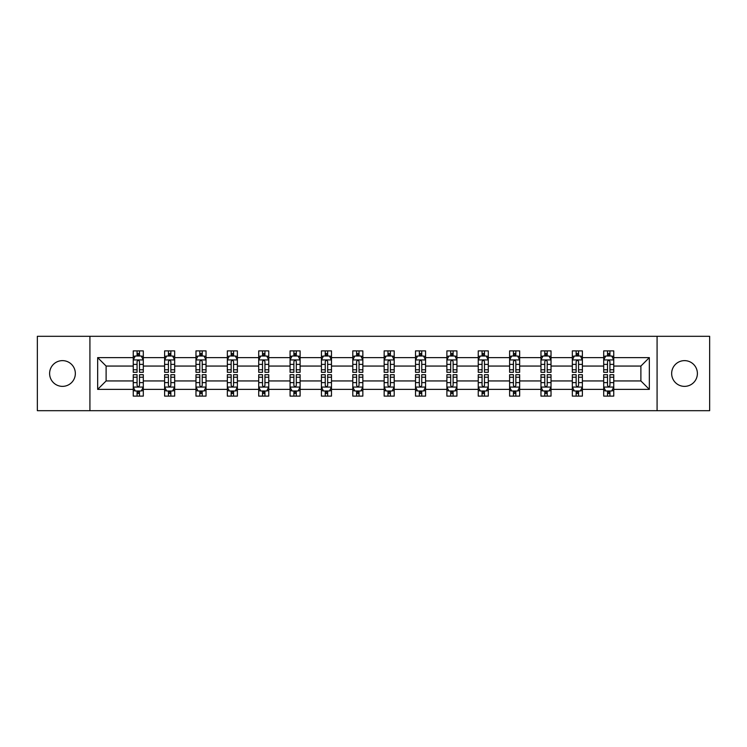<?xml version="1.0" encoding="UTF-8"?>
<svg xmlns="http://www.w3.org/2000/svg" width="747" height="747" viewBox="0 0 747 747"><rect width="100%" height="100%" fill="white"/><g stroke="black" fill="none" stroke-linecap="round" stroke-linejoin="round"><path stroke-width="1.12" d="M684.523 360.633A12.867 12.867 0 0 0 671.656 373.5A12.867 12.867 0 0 0 684.523 386.367A12.867 12.867 0 0 0 697.39 373.5A12.867 12.867 0 0 0 684.523 360.633M62.477 360.633A12.867 12.867 0 0 0 49.61 373.5A12.867 12.867 0 0 0 62.477 386.367A12.867 12.867 0 0 0 75.344 373.5A12.867 12.867 0 0 0 62.477 360.633M657.08 336.309L37.35 336.309L37.35 410.691L709.65 410.691L709.65 336.309L657.08 336.309L657.08 410.691M613.754 389.383L613.754 380.942L640.889 380.942L649.339 389.383L613.754 389.383L613.754 396.115L609.935 396.115L609.935 390.989M89.92 410.691L89.92 336.309M603.697 389.383L582.389 389.383L582.389 380.942L603.697 380.942L603.697 396.115L613.754 396.115L613.754 390.746L611.858 390.746M582.389 389.383L582.389 396.115L578.57 396.115L578.57 390.989M572.333 389.383L551.025 389.383L551.025 380.942L572.333 380.942L572.333 396.115L582.389 396.115L582.389 390.746L580.494 390.746M551.025 389.383L551.025 396.115L547.206 396.115L547.206 390.989M540.968 389.383L519.66 389.383L519.66 380.942L540.968 380.942L540.968 396.115L551.025 396.115L551.025 390.746L549.138 390.746M519.66 389.383L519.66 396.115L515.841 396.115L515.841 390.989M509.613 389.383L488.295 389.383L488.295 380.942L509.613 380.942L509.613 396.115L519.66 396.115L519.66 390.746L517.774 390.746M488.295 389.383L488.295 396.115L484.476 396.115L484.476 390.989M478.248 389.383L456.931 389.383L456.931 380.942L478.248 380.942L478.248 396.115L488.295 396.115L488.295 390.746L486.409 390.746M456.931 389.383L456.931 396.115L453.112 396.115L453.112 390.989M446.883 389.383L425.575 389.383L425.575 380.942L446.883 380.942L446.883 396.115L456.931 396.115L456.931 390.746L455.044 390.746M425.575 389.383L425.575 396.115L421.747 396.115L421.747 390.989M415.519 389.383L394.211 389.383L394.211 380.942L415.519 380.942L415.519 396.115L425.575 396.115L425.575 390.746L423.68 390.746M394.211 389.383L394.211 396.115L390.392 396.115L390.392 390.989M384.154 389.383L362.846 389.383L362.846 380.942L384.154 380.942L384.154 396.115L394.211 396.115L394.211 390.746L392.315 390.746M362.846 389.383L362.846 396.115L359.027 396.115L359.027 390.989M352.789 389.383L331.481 389.383L331.481 380.942L352.789 380.942L352.789 396.115L362.846 396.115L362.846 390.746L360.95 390.746M331.481 389.383L331.481 396.115L327.662 396.115L327.662 390.989M321.425 389.383L300.117 389.383L300.117 380.942L321.425 380.942L321.425 396.115L331.481 396.115L331.481 390.746L329.595 390.746M300.117 389.383L300.117 396.115L296.298 396.115L296.298 390.989M290.069 389.383L268.752 389.383L268.752 380.942L290.069 380.942L290.069 396.115L300.117 396.115L300.117 390.746L298.23 390.746M268.752 389.383L268.752 396.115L264.933 396.115L264.933 390.989M258.705 389.383L237.387 389.383L237.387 380.942L258.705 380.942L258.705 396.115L268.752 396.115L268.752 390.746L266.866 390.746M237.387 389.383L237.387 396.115L233.568 396.115L233.568 390.989M227.34 389.383L206.032 389.383L206.032 380.942L227.34 380.942L227.34 396.115L237.387 396.115L237.387 390.746L235.501 390.746M206.032 389.383L206.032 396.115L202.213 396.115L202.213 390.989M195.975 389.383L174.667 389.383L174.667 380.942L195.975 380.942L195.975 396.115L206.032 396.115L206.032 390.746L204.136 390.746M174.667 389.383L174.667 396.115L170.848 396.115L170.848 390.989M164.611 389.383L143.303 389.383L143.303 380.942L164.611 380.942L164.611 396.115L174.667 396.115L174.667 390.746L172.772 390.746M143.303 389.383L143.303 396.115L139.484 396.115L139.484 390.989M133.246 389.383L97.661 389.383L97.661 357.617L133.246 357.617L133.246 366.058L106.111 366.058L106.111 380.942L133.246 380.942L133.246 396.115L143.303 396.115L143.303 390.746L141.407 390.746M135.142 356.254L133.246 356.254L133.246 350.885L133.246 357.617M137.065 356.011L137.065 350.885L133.246 350.885L143.303 350.885L143.303 357.617L164.611 357.617L164.611 350.885L174.667 350.885L174.667 357.617L195.975 357.617L195.975 350.885L206.032 350.885L206.032 357.617L227.34 357.617L227.34 350.885L237.387 350.885L237.387 357.617L258.705 357.617L258.705 350.885L268.752 350.885L268.752 357.617L290.069 357.617L290.069 350.885L300.117 350.885L300.117 357.617L321.425 357.617L321.425 350.885L331.481 350.885L331.481 357.617L352.789 357.617L352.789 350.885L362.846 350.885L362.846 357.617L384.154 357.617L384.154 350.885L394.211 350.885L394.211 357.617L415.519 357.617L415.519 350.885L425.575 350.885L425.575 357.617L446.883 357.617L446.883 350.885L456.931 350.885L456.931 357.617L478.248 357.617L478.248 350.885L488.295 350.885L488.295 357.617L509.613 357.617L509.613 350.885L519.66 350.885L519.66 357.617L540.968 357.617L540.968 350.885L551.025 350.885L551.025 357.617L572.333 357.617L572.333 350.885L582.389 350.885L582.389 357.617L603.697 357.617L603.697 350.885L613.754 350.885L613.754 357.617L649.339 357.617L649.339 389.383M603.697 357.617L603.697 366.058L582.389 366.058L582.389 357.617M572.333 357.617L572.333 366.058L551.025 366.058L551.025 357.617M540.968 357.617L540.968 366.058L519.66 366.058L519.66 357.617M509.613 357.617L509.613 366.058L488.295 366.058L488.295 357.617M478.248 357.617L478.248 366.058L456.931 366.058L456.931 357.617M446.883 357.617L446.883 366.058L425.575 366.058L425.575 357.617M415.519 357.617L415.519 366.058L394.211 366.058L394.211 357.617M384.154 357.617L384.154 366.058L362.846 366.058L362.846 357.617M352.789 357.617L352.789 366.058L331.481 366.058L331.481 357.617M321.425 357.617L321.425 366.058L300.117 366.058L300.117 357.617M290.069 357.617L290.069 366.058L268.752 366.058L268.752 357.617M258.705 357.617L258.705 366.058L237.387 366.058L237.387 357.617M227.34 357.617L227.34 366.058L206.032 366.058L206.032 357.617M195.975 357.617L195.975 366.058L174.667 366.058L174.667 357.617M164.611 357.617L164.611 366.058L143.303 366.058L143.303 357.617M97.661 357.617L106.111 366.058M640.889 380.942L640.889 366.058L613.754 366.058L613.754 357.617M607.516 355.908L609.935 355.908M576.152 355.908L578.57 355.908M544.787 355.908L547.206 355.908M513.432 355.908L515.841 355.908M482.067 355.908L484.476 355.908M450.702 355.908L453.112 355.908M419.338 355.908L421.747 355.908M387.973 355.908L390.392 355.908M356.608 355.908L359.027 355.908M325.253 355.908L327.662 355.908M293.888 355.908L296.298 355.908M262.524 355.908L264.933 355.908M231.159 355.908L233.568 355.908M199.794 355.908L202.213 355.908M168.43 355.908L170.848 355.908M137.065 355.908L139.484 355.908M137.065 391.092L139.484 391.092M168.43 391.092L170.848 391.092M199.794 391.092L202.213 391.092M231.159 391.092L233.568 391.092M262.524 391.092L264.933 391.092M293.888 391.092L296.298 391.092M325.253 391.092L327.662 391.092M356.608 391.092L359.027 391.092M387.973 391.092L390.392 391.092M419.338 391.092L421.747 391.092M450.702 391.092L453.112 391.092M482.067 391.092L484.476 391.092M513.432 391.092L515.841 391.092M544.787 391.092L547.206 391.092M576.152 391.092L578.57 391.092M607.516 391.092L609.935 391.092M106.111 380.942L97.661 389.383M649.339 357.617L640.889 366.058M139.484 353.499L137.065 353.499M133.246 369.774L133.246 372.295L137.065 372.295L137.065 369.774L133.246 369.774L133.246 366.058M143.303 366.058L143.303 372.295L139.484 372.295L139.484 361.539C138.681 359.989 137.878 359.989 137.065 361.539L137.065 369.774M141.407 356.254L143.303 356.254L143.303 350.885L139.484 350.885L139.484 356.011M143.303 360.026L141.295 356.011L135.263 356.011L133.246 360.026M137.065 393.501L139.484 393.501M143.303 377.226L143.303 374.705L139.484 374.705L139.484 377.226L143.303 377.226L143.303 380.942M133.246 380.942L133.246 374.705L137.065 374.705L137.065 385.461C137.868 387.011 138.681 387.011 139.484 385.461L139.484 377.226M135.142 390.746L133.246 390.746L133.246 396.115L137.065 396.115L137.065 390.989M133.246 386.974L135.263 390.989L141.295 390.989L143.303 386.974M170.848 353.499L168.43 353.499M166.506 356.254L164.611 356.254L164.611 350.885L168.43 350.885L168.43 356.011M164.611 369.774L164.611 372.295L168.43 372.295L168.43 369.774L164.611 369.774L164.611 366.058M174.667 366.058L174.667 372.295L170.848 372.295L170.848 361.539C170.045 359.989 169.242 359.989 168.43 361.539L168.43 369.774M172.772 356.254L174.667 356.254L174.667 350.885L170.848 350.885L170.848 356.011M174.667 360.026L172.65 356.011L166.618 356.011L164.611 360.026M202.213 353.499L199.794 353.499M197.862 356.254L195.975 356.254L195.975 350.885L199.794 350.885L199.794 356.011M195.975 369.774L195.975 372.295L199.794 372.295L199.794 369.774L195.975 369.774L195.975 366.058M206.032 366.058L206.032 372.295L202.213 372.295L202.213 361.539C201.401 359.989 200.598 359.989 199.794 361.539L199.794 369.774M204.136 356.254L206.032 356.254L206.032 350.885L202.213 350.885L202.213 356.011M206.032 360.026L204.015 356.011L197.983 356.011L195.975 360.026M168.43 393.501L170.848 393.501M174.667 377.226L174.667 374.705L170.848 374.705L170.848 377.226L174.667 377.226L174.667 380.942M164.611 380.942L164.611 374.705L168.43 374.705L168.43 385.461C169.233 387.011 170.036 387.011 170.848 385.461L170.848 377.226M166.506 390.746L164.611 390.746L164.611 396.115L168.43 396.115L168.43 390.989M164.611 386.974L166.618 390.989L172.65 390.989L174.667 386.974M199.794 393.501L202.213 393.501M206.032 377.226L206.032 374.705L202.213 374.705L202.213 377.226L206.032 377.226L206.032 380.942M195.975 380.942L195.975 374.705L199.794 374.705L199.794 385.461C200.598 387.011 201.401 387.011 202.213 385.461L202.213 377.226M197.862 390.746L195.975 390.746L195.975 396.115L199.794 396.115L199.794 390.989M195.975 386.974L197.983 390.989L204.015 390.989L206.032 386.974M233.568 353.499L231.159 353.499M229.226 356.254L227.34 356.254L227.34 350.885L231.159 350.885L231.159 356.011M227.34 369.774L227.34 372.295L231.159 372.295L231.159 369.774L227.34 369.774L227.34 366.058M237.387 366.058L237.387 372.295L233.568 372.295L233.568 361.539C232.765 359.989 231.962 359.989 231.159 361.539L231.159 369.774M235.501 356.254L237.387 356.254L237.387 350.885L233.568 350.885L233.568 356.011M237.387 360.026L235.38 356.011L229.348 356.011L227.34 360.026M231.159 393.501L233.568 393.501M237.387 377.226L237.387 374.705L233.568 374.705L233.568 377.226L237.387 377.226L237.387 380.942M227.34 380.942L227.34 374.705L231.159 374.705L231.159 385.461C231.962 387.011 232.765 387.011 233.568 385.461L233.568 377.226M229.226 390.746L227.34 390.746L227.34 396.115L231.159 396.115L231.159 390.989M227.34 386.974L229.348 390.989L235.38 390.989L237.387 386.974M264.933 353.499L262.524 353.499M260.591 356.254L258.705 356.254L258.705 350.885L262.524 350.885L262.524 356.011M258.705 369.774L258.705 372.295L262.524 372.295L262.524 369.774L258.705 369.774L258.705 366.058M268.752 366.058L268.752 372.295L264.933 372.295L264.933 361.539C264.13 359.989 263.327 359.989 262.524 361.539L262.524 369.774M266.866 356.254L268.752 356.254L268.752 350.885L264.933 350.885L264.933 356.011M268.752 360.026L266.744 356.011L260.712 356.011L258.705 360.026M262.524 393.501L264.933 393.501M268.752 377.226L268.752 374.705L264.933 374.705L264.933 377.226L268.752 377.226L268.752 380.942M258.705 380.942L258.705 374.705L262.524 374.705L262.524 385.461C263.327 387.011 264.13 387.011 264.933 385.461L264.933 377.226M260.591 390.746L258.705 390.746L258.705 396.115L262.524 396.115L262.524 390.989M258.705 386.974L260.712 390.989L266.744 390.989L268.752 386.974M296.298 353.499L293.888 353.499M291.956 356.254L290.069 356.254L290.069 350.885L293.888 350.885L293.888 356.011M290.069 369.774L290.069 372.295L293.888 372.295L293.888 369.774L290.069 369.774L290.069 366.058M300.117 366.058L300.117 372.295L296.298 372.295L296.298 361.539C295.495 359.989 294.692 359.989 293.888 361.539L293.888 369.774M298.23 356.254L300.117 356.254L300.117 350.885L296.298 350.885L296.298 356.011M300.117 360.026L298.109 356.011L292.077 356.011L290.069 360.026M293.888 393.501L296.298 393.501M300.117 377.226L300.117 374.705L296.298 374.705L296.298 377.226L300.117 377.226L300.117 380.942M290.069 380.942L290.069 374.705L293.888 374.705L293.888 385.461C294.692 387.011 295.495 387.011 296.298 385.461L296.298 377.226M291.956 390.746L290.069 390.746L290.069 396.115L293.888 396.115L293.888 390.989M290.069 386.974L292.077 390.989L298.109 390.989L300.117 386.974M327.662 353.499L325.253 353.499M323.32 356.254L321.425 356.254L321.425 350.885L325.253 350.885L325.253 356.011M321.425 369.774L321.425 372.295L325.253 372.295L325.253 369.774L321.425 369.774L321.425 366.058M331.481 366.058L331.481 372.295L327.662 372.295L327.662 361.539C326.859 359.989 326.056 359.989 325.253 361.539L325.253 369.774M329.595 356.254L331.481 356.254L331.481 350.885L327.662 350.885L327.662 356.011M331.481 360.026L329.474 356.011L323.442 356.011L321.425 360.026M325.253 393.501L327.662 393.501M331.481 377.226L331.481 374.705L327.662 374.705L327.662 377.226L331.481 377.226L331.481 380.942M321.425 380.942L321.425 374.705L325.253 374.705L325.253 385.461C326.056 387.011 326.859 387.011 327.662 385.461L327.662 377.226M323.32 390.746L321.425 390.746L321.425 396.115L325.253 396.115L325.253 390.989M321.425 386.974L323.442 390.989L329.474 390.989L331.481 386.974M359.027 353.499L356.608 353.499M354.685 356.254L352.789 356.254L352.789 350.885L356.608 350.885L356.608 356.011M352.789 369.774L352.789 372.295L356.608 372.295L356.608 369.774L352.789 369.774L352.789 366.058M362.846 366.058L362.846 372.295L359.027 372.295L359.027 361.539C358.224 359.989 357.421 359.989 356.608 361.539L356.608 369.774M360.95 356.254L362.846 356.254L362.846 350.885L359.027 350.885L359.027 356.011M362.846 360.026L360.838 356.011L354.806 356.011L352.789 360.026M356.608 393.501L359.027 393.501M362.846 377.226L362.846 374.705L359.027 374.705L359.027 377.226L362.846 377.226L362.846 380.942M352.789 380.942L352.789 374.705L356.608 374.705L356.608 385.461C357.411 387.011 358.224 387.011 359.027 385.461L359.027 377.226M354.685 390.746L352.789 390.746L352.789 396.115L356.608 396.115L356.608 390.989M352.789 386.974L354.806 390.989L360.838 390.989L362.846 386.974M390.392 353.499L387.973 353.499M386.05 356.254L384.154 356.254L384.154 350.885L387.973 350.885L387.973 356.011M384.154 369.774L384.154 372.295L387.973 372.295L387.973 369.774L384.154 369.774L384.154 366.058M394.211 366.058L394.211 372.295L390.392 372.295L390.392 361.539C389.589 359.989 388.776 359.989 387.973 361.539L387.973 369.774M392.315 356.254L394.211 356.254L394.211 350.885L390.392 350.885L390.392 356.011M394.211 360.026L392.194 356.011L386.162 356.011L384.154 360.026M387.973 393.501L390.392 393.501M394.211 377.226L394.211 374.705L390.392 374.705L390.392 377.226L394.211 377.226L394.211 380.942M384.154 380.942L384.154 374.705L387.973 374.705L387.973 385.461C388.776 387.011 389.579 387.011 390.392 385.461L390.392 377.226M386.05 390.746L384.154 390.746L384.154 396.115L387.973 396.115L387.973 390.989M384.154 386.974L386.162 390.989L392.194 390.989L394.211 386.974M421.747 353.499L419.338 353.499M417.405 356.254L415.519 356.254L415.519 350.885L419.338 350.885L419.338 356.011M415.519 369.774L415.519 372.295L419.338 372.295L419.338 369.774L415.519 369.774L415.519 366.058M425.575 366.058L425.575 372.295L421.747 372.295L421.747 361.539C420.944 359.989 420.141 359.989 419.338 361.539L419.338 369.774M423.68 356.254L425.575 356.254L425.575 350.885L421.747 350.885L421.747 356.011M425.575 360.026L423.558 356.011L417.526 356.011L415.519 360.026M453.112 353.499L450.702 353.499M448.77 356.254L446.883 356.254L446.883 350.885L450.702 350.885L450.702 356.011M446.883 369.774L446.883 372.295L450.702 372.295L450.702 369.774L446.883 369.774L446.883 366.058M456.931 366.058L456.931 372.295L453.112 372.295L453.112 361.539C452.308 359.989 451.505 359.989 450.702 361.539L450.702 369.774M455.044 356.254L456.931 356.254L456.931 350.885L453.112 350.885L453.112 356.011M456.931 360.026L454.923 356.011L448.891 356.011L446.883 360.026M484.476 353.499L482.067 353.499M480.134 356.254L478.248 356.254L478.248 350.885L482.067 350.885L482.067 356.011M478.248 369.774L478.248 372.295L482.067 372.295L482.067 369.774L478.248 369.774L478.248 366.058M488.295 366.058L488.295 372.295L484.476 372.295L484.476 361.539C483.673 359.989 482.87 359.989 482.067 361.539L482.067 369.774M486.409 356.254L488.295 356.254L488.295 350.885L484.476 350.885L484.476 356.011M488.295 360.026L486.288 356.011L480.256 356.011L478.248 360.026M515.841 353.499L513.432 353.499M511.499 356.254L509.613 356.254L509.613 350.885L513.432 350.885L513.432 356.011M509.613 369.774L509.613 372.295L513.432 372.295L513.432 369.774L509.613 369.774L509.613 366.058M519.66 366.058L519.66 372.295L515.841 372.295L515.841 361.539C515.038 359.989 514.235 359.989 513.432 361.539L513.432 369.774M517.774 356.254L519.66 356.254L519.66 350.885L515.841 350.885L515.841 356.011M519.66 360.026L517.652 356.011L511.62 356.011L509.613 360.026M547.206 353.499L544.787 353.499M542.864 356.254L540.968 356.254L540.968 350.885L544.787 350.885L544.787 356.011M540.968 369.774L540.968 372.295L544.787 372.295L544.787 369.774L540.968 369.774L540.968 366.058M551.025 366.058L551.025 372.295L547.206 372.295L547.206 361.539C546.402 359.989 545.599 359.989 544.787 361.539L544.787 369.774M549.138 356.254L551.025 356.254L551.025 350.885L547.206 350.885L547.206 356.011M551.025 360.026L549.017 356.011L542.985 356.011L540.968 360.026M578.57 353.499L576.152 353.499M574.228 356.254L572.333 356.254L572.333 350.885L576.152 350.885L576.152 356.011M572.333 369.774L572.333 372.295L576.152 372.295L576.152 369.774L572.333 369.774L572.333 366.058M582.389 366.058L582.389 372.295L578.57 372.295L578.57 361.539C577.767 359.989 576.964 359.989 576.152 361.539L576.152 369.774M580.494 356.254L582.389 356.254L582.389 350.885L578.57 350.885L578.57 356.011M582.389 360.026L580.382 356.011L574.35 356.011L572.333 360.026M419.338 393.501L421.747 393.501M425.575 377.226L425.575 374.705L421.747 374.705L421.747 377.226L425.575 377.226L425.575 380.942M415.519 380.942L415.519 374.705L419.338 374.705L419.338 385.461C420.141 387.011 420.944 387.011 421.747 385.461L421.747 377.226M417.405 390.746L415.519 390.746L415.519 396.115L419.338 396.115L419.338 390.989M415.519 386.974L417.526 390.989L423.558 390.989L425.575 386.974M450.702 393.501L453.112 393.501M456.931 377.226L456.931 374.705L453.112 374.705L453.112 377.226L456.931 377.226L456.931 380.942M446.883 380.942L446.883 374.705L450.702 374.705L450.702 385.461C451.505 387.011 452.308 387.011 453.112 385.461L453.112 377.226M448.77 390.746L446.883 390.746L446.883 396.115L450.702 396.115L450.702 390.989M446.883 386.974L448.891 390.989L454.923 390.989L456.931 386.974M482.067 393.501L484.476 393.501M488.295 377.226L488.295 374.705L484.476 374.705L484.476 377.226L488.295 377.226L488.295 380.942M478.248 380.942L478.248 374.705L482.067 374.705L482.067 385.461C482.87 387.011 483.673 387.011 484.476 385.461L484.476 377.226M480.134 390.746L478.248 390.746L478.248 396.115L482.067 396.115L482.067 390.989M478.248 386.974L480.256 390.989L486.288 390.989L488.295 386.974M513.432 393.501L515.841 393.501M519.66 377.226L519.66 374.705L515.841 374.705L515.841 377.226L519.66 377.226L519.66 380.942M509.613 380.942L509.613 374.705L513.432 374.705L513.432 385.461C514.235 387.011 515.038 387.011 515.841 385.461L515.841 377.226M511.499 390.746L509.613 390.746L509.613 396.115L513.432 396.115L513.432 390.989M509.613 386.974L511.62 390.989L517.652 390.989L519.66 386.974M544.787 393.501L547.206 393.501M551.025 377.226L551.025 374.705L547.206 374.705L547.206 377.226L551.025 377.226L551.025 380.942M540.968 380.942L540.968 374.705L544.787 374.705L544.787 385.461C545.599 387.011 546.402 387.011 547.206 385.461L547.206 377.226M542.864 390.746L540.968 390.746L540.968 396.115L544.787 396.115L544.787 390.989M540.968 386.974L542.985 390.989L549.017 390.989L551.025 386.974M576.152 393.501L578.57 393.501M582.389 377.226L582.389 374.705L578.57 374.705L578.57 377.226L582.389 377.226L582.389 380.942M572.333 380.942L572.333 374.705L576.152 374.705L576.152 385.461C576.955 387.011 577.758 387.011 578.57 385.461L578.57 377.226M574.228 390.746L572.333 390.746L572.333 396.115L576.152 396.115L576.152 390.989M572.333 386.974L574.35 390.989L580.382 390.989L582.389 386.974M609.935 353.499L607.516 353.499M605.593 356.254L603.697 356.254L603.697 350.885L607.516 350.885L607.516 356.011M603.697 369.774L603.697 372.295L607.516 372.295L607.516 369.774L603.697 369.774L603.697 366.058M613.754 366.058L613.754 372.295L609.935 372.295L609.935 361.539C609.132 359.989 608.319 359.989 607.516 361.539L607.516 369.774M611.858 356.254L613.754 356.254L613.754 350.885L609.935 350.885L609.935 356.011M613.754 360.026L611.737 356.011L605.705 356.011L603.697 360.026M607.516 393.501L609.935 393.501M613.754 377.226L613.754 374.705L609.935 374.705L609.935 377.226L613.754 377.226L613.754 380.942M603.697 380.942L603.697 374.705L607.516 374.705L607.516 385.461C608.319 387.011 609.122 387.011 609.935 385.461L609.935 377.226M605.593 390.746L603.697 390.746L603.697 396.115L607.516 396.115L607.516 390.989M603.697 386.974L605.705 390.989L611.737 390.989L613.754 386.974M143.256 359.933L133.302 359.933M143.303 369.774L139.484 369.774M137.065 364.387L133.246 364.387M143.303 364.387L139.484 364.387M139.484 354.778L137.065 354.778M133.302 387.067L143.256 387.067M133.246 377.226L137.065 377.226M139.484 382.613L143.303 382.613M133.246 382.613L137.065 382.613M137.065 392.222L139.484 392.222M174.611 359.933L164.667 359.933M174.667 369.774L170.848 369.774M168.43 364.387L164.611 364.387M174.667 364.387L170.848 364.387M170.848 354.778L168.43 354.778M205.976 359.933L196.022 359.933M206.032 369.774L202.213 369.774M199.794 364.387L195.975 364.387M206.032 364.387L202.213 364.387M202.213 354.778L199.794 354.778M164.667 387.067L174.611 387.067M164.611 377.226L168.43 377.226M170.848 382.613L174.667 382.613M164.611 382.613L168.43 382.613M168.43 392.222L170.848 392.222M196.022 387.067L205.976 387.067M195.975 377.226L199.794 377.226M202.213 382.613L206.032 382.613M195.975 382.613L199.794 382.613M199.794 392.222L202.213 392.222M237.341 359.933L227.387 359.933M237.387 369.774L233.568 369.774M231.159 364.387L227.34 364.387M237.387 364.387L233.568 364.387M233.568 354.778L231.159 354.778M227.387 387.067L237.341 387.067M227.34 377.226L231.159 377.226M233.568 382.613L237.387 382.613M227.34 382.613L231.159 382.613M231.159 392.222L233.568 392.222M268.705 359.933L258.751 359.933M268.752 369.774L264.933 369.774M262.524 364.387L258.705 364.387M268.752 364.387L264.933 364.387M264.933 354.778L262.524 354.778M258.751 387.067L268.705 387.067M258.705 377.226L262.524 377.226M264.933 382.613L268.752 382.613M258.705 382.613L262.524 382.613M262.524 392.222L264.933 392.222M300.07 359.933L290.116 359.933M300.117 369.774L296.298 369.774M293.888 364.387L290.069 364.387M300.117 364.387L296.298 364.387M296.298 354.778L293.888 354.778M290.116 387.067L300.07 387.067M290.069 377.226L293.888 377.226M296.298 382.613L300.117 382.613M290.069 382.613L293.888 382.613M293.888 392.222L296.298 392.222M331.435 359.933L321.481 359.933M331.481 369.774L327.662 369.774M325.253 364.387L321.425 364.387M331.481 364.387L327.662 364.387M327.662 354.778L325.253 354.778M321.481 387.067L331.435 387.067M321.425 377.226L325.253 377.226M327.662 382.613L331.481 382.613M321.425 382.613L325.253 382.613M325.253 392.222L327.662 392.222M362.79 359.933L352.845 359.933M362.846 369.774L359.027 369.774M356.608 364.387L352.789 364.387M362.846 364.387L359.027 364.387M359.027 354.778L356.608 354.778M352.845 387.067L362.79 387.067M352.789 377.226L356.608 377.226M359.027 382.613L362.846 382.613M352.789 382.613L356.608 382.613M356.608 392.222L359.027 392.222M394.155 359.933L384.21 359.933M394.211 369.774L390.392 369.774M387.973 364.387L384.154 364.387M394.211 364.387L390.392 364.387M390.392 354.778L387.973 354.778M384.21 387.067L394.155 387.067M384.154 377.226L387.973 377.226M390.392 382.613L394.211 382.613M384.154 382.613L387.973 382.613M387.973 392.222L390.392 392.222M425.519 359.933L415.565 359.933M425.575 369.774L421.747 369.774M419.338 364.387L415.519 364.387M425.575 364.387L421.747 364.387M421.747 354.778L419.338 354.778M456.884 359.933L446.93 359.933M456.931 369.774L453.112 369.774M450.702 364.387L446.883 364.387M456.931 364.387L453.112 364.387M453.112 354.778L450.702 354.778M488.249 359.933L478.295 359.933M488.295 369.774L484.476 369.774M482.067 364.387L478.248 364.387M488.295 364.387L484.476 364.387M484.476 354.778L482.067 354.778M519.613 359.933L509.659 359.933M519.66 369.774L515.841 369.774M513.432 364.387L509.613 364.387M519.66 364.387L515.841 364.387M515.841 354.778L513.432 354.778M550.978 359.933L541.024 359.933M551.025 369.774L547.206 369.774M544.787 364.387L540.968 364.387M551.025 364.387L547.206 364.387M547.206 354.778L544.787 354.778M582.333 359.933L572.389 359.933M582.389 369.774L578.57 369.774M576.152 364.387L572.333 364.387M582.389 364.387L578.57 364.387M578.57 354.778L576.152 354.778M415.565 387.067L425.519 387.067M415.519 377.226L419.338 377.226M421.747 382.613L425.575 382.613M415.519 382.613L419.338 382.613M419.338 392.222L421.747 392.222M446.93 387.067L456.884 387.067M446.883 377.226L450.702 377.226M453.112 382.613L456.931 382.613M446.883 382.613L450.702 382.613M450.702 392.222L453.112 392.222M478.295 387.067L488.249 387.067M478.248 377.226L482.067 377.226M484.476 382.613L488.295 382.613M478.248 382.613L482.067 382.613M482.067 392.222L484.476 392.222M509.659 387.067L519.613 387.067M509.613 377.226L513.432 377.226M515.841 382.613L519.66 382.613M509.613 382.613L513.432 382.613M513.432 392.222L515.841 392.222M541.024 387.067L550.978 387.067M540.968 377.226L544.787 377.226M547.206 382.613L551.025 382.613M540.968 382.613L544.787 382.613M544.787 392.222L547.206 392.222M572.389 387.067L582.333 387.067M572.333 377.226L576.152 377.226M578.57 382.613L582.389 382.613M572.333 382.613L576.152 382.613M576.152 392.222L578.57 392.222M613.698 359.933L603.744 359.933M613.754 369.774L609.935 369.774M607.516 364.387L603.697 364.387M613.754 364.387L609.935 364.387M609.935 354.778L607.516 354.778M603.744 387.067L613.698 387.067M603.697 377.226L607.516 377.226M609.935 382.613L613.754 382.613M603.697 382.613L607.516 382.613M607.516 392.222L609.935 392.222"/></g></svg>
